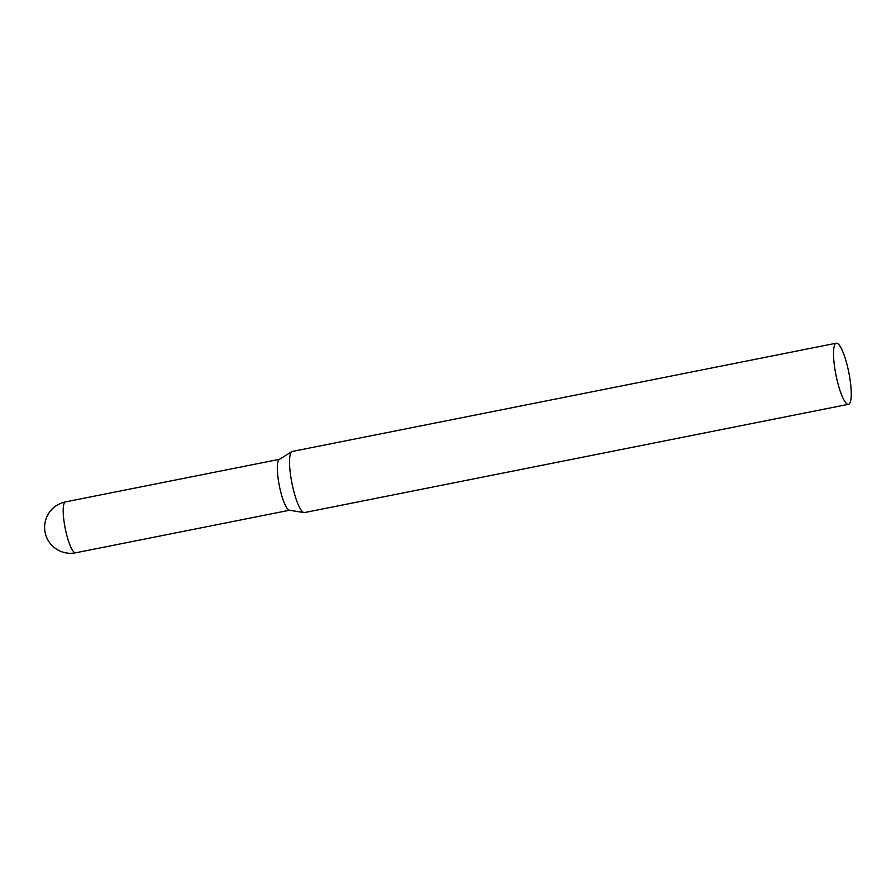 <?xml version="1.0" encoding="UTF-8"?>
<svg xmlns="http://www.w3.org/2000/svg" width="896" height="896" viewBox="0 0 896 896"><rect width="100%" height="100%" fill="white"/><g stroke="black" fill="none" stroke-linecap="round" stroke-linejoin="round"><path stroke-width="1.34" d="M289.766 510.194A25.962 5.466 -101.3 0 1 280.168 489.642A25.962 5.466 -101.3 0 1 279.608 459.29M836.304 343.19L292.32 451.45A31.158 6.552 78.7 0 0 291.838 451.651A31.158 6.552 78.7 0 0 291.413 451.998A31.158 6.552 78.7 0 0 292.197 484.411A31.158 6.552 78.7 0 0 303.957 512.579A31.158 6.552 78.7 0 0 304.483 512.568L848.467 404.309A31.158 6.552 78.7 0 0 849.363 403.76A31.158 6.552 78.7 0 0 848.333 370.149A31.158 6.552 78.7 0 0 836.304 343.19A31.158 6.552 78.7 0 0 835.397 343.728A31.158 6.552 78.7 0 0 836.438 377.339A31.158 6.552 78.7 0 0 848.467 404.309M291.838 451.651L279.227 459.446A25.962 5.466 78.7 0 0 278.88 459.738A25.962 5.466 78.7 0 0 279.53 486.741A25.962 5.466 78.7 0 0 289.33 510.205L303.957 512.579M66.046 532.258A25.962 5.466 -101.3 0 1 64.758 502.354A25.962 5.466 -101.3 0 1 65.509 501.894A25.962 25.962 0 0 0 47.936 540.053A25.962 25.962 0 0 0 75.645 552.81A25.962 5.466 -101.3 0 1 66.046 532.258M289.554 510.238L75.645 552.81M279.418 459.323L65.509 501.894"/></g></svg>
